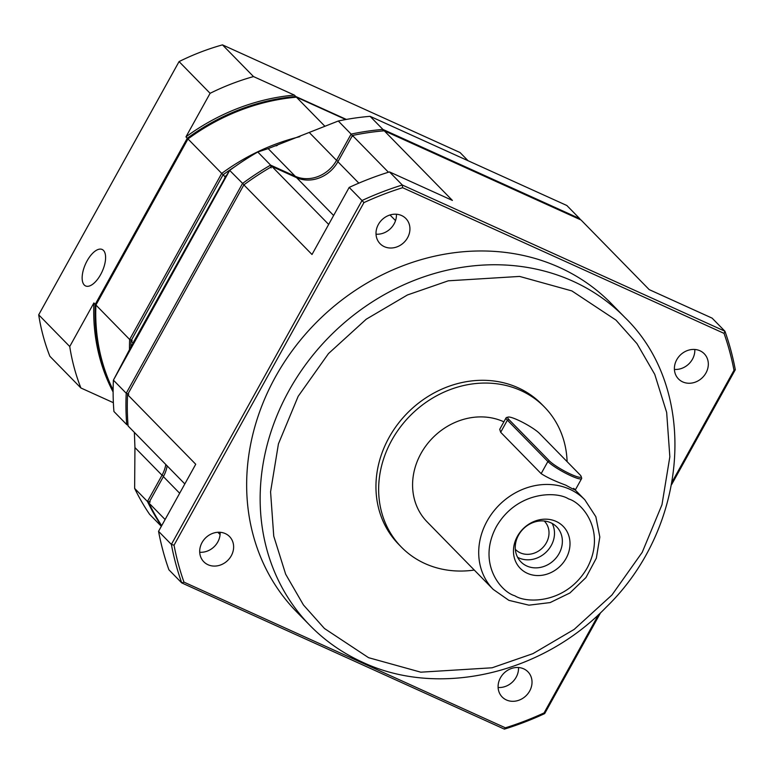 <?xml version="1.0" encoding="UTF-8"?>
<svg xmlns="http://www.w3.org/2000/svg" width="774" height="774" viewBox="0 0 774 774"><rect width="100%" height="100%" fill="white"/><g stroke="black" fill="none" stroke-linecap="round" stroke-linejoin="round"><path stroke-width="1.16" d="M682.726 381.911A18.025 15.79 -44.4 0 1 678.479 378.95A18.025 15.79 -44.4 0 1 678.353 357.269A18.025 15.79 -44.4 0 1 699.986 350.777A18.025 15.79 -44.4 0 1 704.234 353.737A18.025 15.79 -44.4 0 1 704.359 375.419A18.025 15.79 -44.4 0 1 682.726 381.911M506.428 699.967A18.025 15.79 -44.4 0 1 502.181 697.006A18.025 15.79 -44.4 0 1 502.055 675.325A18.025 15.79 -44.4 0 1 523.688 668.833A18.025 15.79 -44.4 0 1 527.936 671.793A18.025 15.79 -44.4 0 1 528.062 693.475A18.025 15.79 -44.4 0 1 506.428 699.967M208.032 564.739A18.025 15.79 -44.4 0 1 203.785 561.769A18.025 15.79 -44.4 0 1 203.659 540.088A18.025 15.79 -44.4 0 1 225.292 533.596A18.025 15.79 -44.4 0 1 229.539 536.556A18.025 15.79 -44.4 0 1 229.665 558.238A18.025 15.79 -44.4 0 1 208.032 564.739M384.339 246.674A18.025 15.79 -44.4 0 1 380.092 243.713A18.025 15.79 -44.4 0 1 379.966 222.032A18.025 15.79 -44.4 0 1 401.6 215.54A18.025 15.79 -44.4 0 1 405.847 218.5A18.025 15.79 -44.4 0 1 405.973 240.182A18.025 15.79 -44.4 0 1 384.339 246.674M310.113 625.615L296.616 611.828A220.251 193.007 -44.4 0 1 295.107 346.849A220.251 193.007 -44.4 0 1 559.496 267.456A220.251 193.007 -44.4 0 1 611.402 303.679L624.899 317.466A220.251 193.007 -44.4 0 0 572.992 281.243A220.251 193.007 -44.4 0 0 308.603 360.636A220.251 193.007 -44.4 0 0 310.113 625.615C325.196 640.978 342.679 653.179 362.551 662.215C438.171 697.945 541.597 674.318 606.187 607.213C689.392 526.659 698.816 388.954 624.899 317.466M474.278 570.051A100.117 87.733 -44.4 0 1 424.955 563.559A100.117 87.733 -44.4 0 1 401.367 547.092A100.117 87.733 -44.4 0 1 400.671 426.638A100.117 87.733 -44.4 0 1 520.854 390.551A100.117 87.733 -44.4 0 1 544.451 407.018A100.117 87.733 -44.4 0 1 567.11 461.652M401.367 547.092L398.668 544.335A100.117 87.733 -44.4 0 1 397.971 423.881A100.117 87.733 -44.4 0 1 518.154 387.793A100.117 87.733 -44.4 0 1 541.752 404.27L544.451 407.018M493.251 589.43L508.876 600.343L528.952 605.171L550.14 602.578L569.916 592.971L585.957 577.559L596.348 558.16L599.821 537.05L595.854 516.742L584.825 499.791A64.078 56.144 -44.4 0 0 569.722 489.245A64.078 56.144 -44.4 0 0 492.806 512.34A64.078 56.144 -44.4 0 0 493.241 589.43L427.122 521.879A64.078 56.144 -44.4 0 1 426.677 444.789A64.078 56.144 -44.4 0 1 503.593 421.695A64.078 56.144 -44.4 0 1 503.874 421.83M573.621 488.346C577.288 491.161 574.637 490.077 565.668 485.114C554.91 481.138 546.744 477.316 541.152 473.64L500.672 432.279L499.723 429.318L506.099 417.815A20.027 3.106 -151 0 1 506.554 417.505L508.16 417.07A18.818 2.922 -151 0 1 517.845 420.001A18.818 2.922 -151 0 1 539.449 433.392L579.929 474.752A18.818 2.922 -151 0 1 581.158 476.445A18.818 2.922 -151 0 1 568.493 473.127A18.818 2.922 -151 0 1 549.424 460.927L508.934 419.566A18.818 2.922 -151 0 1 508.16 417.07M581.158 476.445L581.632 478.032A20.027 3.106 -151 0 1 581.613 478.584A20.027 3.106 -151 0 1 566.8 473.823A20.027 3.106 -151 0 1 547.876 461.517L507.386 420.166A20.027 3.106 -151 0 1 506.099 417.815M527.346 573.311A30.031 26.316 -44.4 0 1 517.39 536.334A30.031 26.316 -44.4 0 1 556.119 521.415A30.031 26.316 -44.4 0 1 566.075 558.402A30.031 26.316 -44.4 0 1 527.346 573.311M550.798 522.76A25.029 21.933 135.6 0 0 520.757 531.777A25.029 21.933 135.6 0 0 520.921 561.885A25.029 21.933 135.6 0 0 526.823 566.007A25.029 21.933 135.6 0 0 556.864 556.98A25.029 21.933 135.6 0 0 556.699 526.871A25.029 21.933 135.6 0 0 550.798 522.76M517.583 557.28A25.029 21.933 135.6 0 0 518.948 557.957A25.029 21.933 135.6 0 0 546.879 551.398A25.029 21.933 135.6 0 0 552.162 523.437M515.32 549.308A20.23 17.734 135.6 0 0 515.503 549.501A20.23 17.734 135.6 0 0 520.273 552.829A20.23 17.734 135.6 0 0 544.567 545.535A20.23 17.734 135.6 0 0 544.422 521.192A20.23 17.734 135.6 0 0 544.238 520.999M161.679 525.681A260.296 228.098 -44.4 0 1 148.811 502.877L163.372 476.61L179.665 493.251M167.145 465.88A32.034 28.077 -44.4 0 1 163.372 476.61M184.822 483.934L128.107 425.99A260.296 228.098 -44.4 0 1 127.584 394.634L243.849 184.88A260.296 228.098 -44.4 0 1 271.945 166.487L296.587 177.662L333.623 215.491M671.619 484.582L735.3 369.711A304.346 266.701 -44.4 0 0 724.938 331.224L402.296 185.005L402.615 187.695L724.048 333.371L724.938 331.224L712.119 318.133L649.192 289.611L581.032 219.99L384.252 130.806A260.296 228.098 -44.4 0 0 352.46 135.479L337.899 161.747A32.034 28.077 -44.4 0 1 296.587 177.662M598.583 614.595L544.083 712.912L544.673 713.609L600.614 612.679M158.554 531.332A304.346 266.701 135.6 0 0 168.916 569.809L181.735 582.899L504.377 729.127L505.403 727.812L183.98 582.135L181.735 582.899A304.346 266.701 -44.4 0 1 171.373 544.422L158.554 531.332L195.735 464.255L127.584 394.634M165.104 519.518L148.811 502.877M243.849 184.88L311.999 254.501L349.18 187.424L362 200.524L171.373 544.422L174.034 545.206L363.944 202.595L362 200.524A304.346 266.701 -44.4 0 1 402.296 185.005L389.477 171.905L452.403 200.427L384.252 130.806M328.669 224.431L271.945 166.487M352.46 135.479L388.442 172.234M694.81 349.471A18.025 15.79 -44.4 0 1 674.415 369.43M735.3 369.711L733.994 370.301L672.103 481.96M544.673 713.609A304.346 266.701 -44.4 0 1 504.377 729.127M518.503 667.527A18.025 15.79 -44.4 0 1 498.117 687.486M220.116 532.289A18.025 15.79 -44.4 0 1 199.721 552.249M389.477 171.905A304.346 266.701 135.6 0 0 349.18 187.424M396.414 214.234A18.025 15.79 -44.4 0 1 376.029 234.193M505.403 727.812A302.344 264.95 135.6 0 0 544.083 712.912M733.994 370.301A302.344 264.95 135.6 0 0 724.048 333.371M402.615 187.695A302.344 264.95 135.6 0 0 363.944 202.595M174.034 545.206A302.344 264.95 135.6 0 0 183.98 582.135M128.765 394.247L126.23 393.25L113.41 380.16L133.031 342.93L224.189 179.297M226.714 175.156L225.94 175.659C223.067 181.29 223.87 180.158 228.359 172.263L229.675 170.406L244.555 185.354M382.975 130.912L382.907 129.422A260.296 228.098 135.6 0 0 351.115 134.105L352.915 136.427M271.152 167.91L270.6 165.114L257.781 152.014L268.162 148.618L338.296 121.005A260.296 228.098 135.6 0 1 370.088 116.332L382.907 129.422L579.687 218.607L579.484 219.284M580.432 219.71A260.296 228.098 135.6 0 0 579.687 218.607L566.868 205.516L370.088 116.332M150.253 502.026L147.457 501.494A260.296 228.098 135.6 0 0 161.485 526.049M163.595 476.204L162.018 475.226L147.457 501.494L134.637 488.404A260.296 228.098 135.6 0 0 149.527 514.226L161.34 526.301M134.637 488.404L134.937 447.566L162.018 475.226A32.034 28.077 135.6 0 0 165.8 464.497M127.971 424.287L126.752 424.616L128.039 425.197M295.155 177.004L295.242 176.278L270.6 165.114A260.296 228.098 135.6 0 0 242.504 183.496L126.23 393.25A260.296 228.098 135.6 0 0 126.752 424.616L113.933 411.516A260.296 228.098 135.6 0 1 113.41 380.16L229.675 170.406A260.296 228.098 135.6 0 1 257.781 152.014M268.162 148.618L295.242 176.278A32.034 28.077 135.6 0 0 336.555 160.373L338.122 161.34M338.296 121.005L351.115 134.105L336.555 160.373L309.474 132.702M134.937 447.566L134.386 432.414M277.295 145.406A204.23 178.968 135.6 0 0 276.115 145.851M234.406 166.981A204.23 178.968 135.6 0 0 223.067 174.789L225.089 176.849M133.031 342.93L131 340.87A204.23 178.968 135.6 0 0 130.835 347.1M223.067 174.789L131 340.87M299.838 136.669A204.23 178.968 135.6 0 0 221.712 173.405L223.773 175.263M132.19 340.483L129.655 339.486A204.23 178.968 135.6 0 0 129.481 349.664M95.918 305.024L129.655 339.486L221.712 173.405L187.976 138.943L95.918 305.024A204.23 178.968 135.6 0 0 113.13 390.086M324.916 126.288L296.423 97.176A204.23 178.968 135.6 0 0 187.976 138.943M345.765 119.535L296.423 97.176M100.62 274.606A20.027 9.133 -65.6 0 0 102.139 249.47A20.027 9.133 -65.6 0 0 87.123 260.819A20.027 9.133 -65.6 0 0 85.604 285.945A20.027 9.133 -65.6 0 0 100.62 274.606M113.13 390.744A204.23 178.968 -44.4 0 1 95.241 304.327L187.298 138.246A204.23 178.968 -44.4 0 1 295.745 96.489L346.365 119.428M295.745 96.489L294.391 95.105A204.23 178.968 135.6 0 0 185.953 136.872L187.298 138.246M95.241 304.327L93.886 302.953L69.737 346.52L38.7 314.815L179.065 61.591L210.102 93.306L185.953 136.872M93.886 302.953A204.23 178.968 135.6 0 0 113.12 391.983M38.7 314.815A232.268 203.533 135.6 0 0 49.865 356.272L80.902 387.987L113.362 402.693M294.391 95.105L253.514 76.578L222.477 44.873L460.046 152.536L468.067 160.731M210.102 93.306A232.268 203.533 -44.4 0 1 253.514 76.578M80.902 387.987A232.268 203.533 -44.4 0 1 69.737 346.52M222.477 44.873A232.268 203.533 135.6 0 0 179.065 61.591M368.559 657.677L324.451 628.507L303.447 604.968L285.664 574.221L273.744 536.13L270.571 491.8L278.437 443.87L298.164 396.327L328.476 353.583L366.237 319.207L407.424 294.971L448.301 280.807L519.615 276.424L571.86 290.918L615.959 320.088L636.963 343.627L654.756 374.374L666.666 412.465L669.839 456.795L661.973 504.735L642.246 552.268L611.934 595.013L574.173 629.397L532.986 653.624L492.109 667.788L420.795 672.18L368.559 657.677M514.884 595.806C500.507 591.723 477.036 562.901 496.289 526.765C516.78 491.2 556.371 490.958 568.58 498.92C582.957 503.003 606.429 531.825 587.176 567.961C566.684 603.536 527.094 603.778 514.884 595.806M500.672 432.279L507.386 420.166L508.934 419.566M217.862 532.28L220.077 534.544M337.899 161.747L358.836 183.138M390.009 214.978L395.533 220.619M541.152 473.64L547.876 461.517L549.424 460.927M584.825 499.791L575.266 490.029M581.613 478.584L575.237 490.097"/></g></svg>
